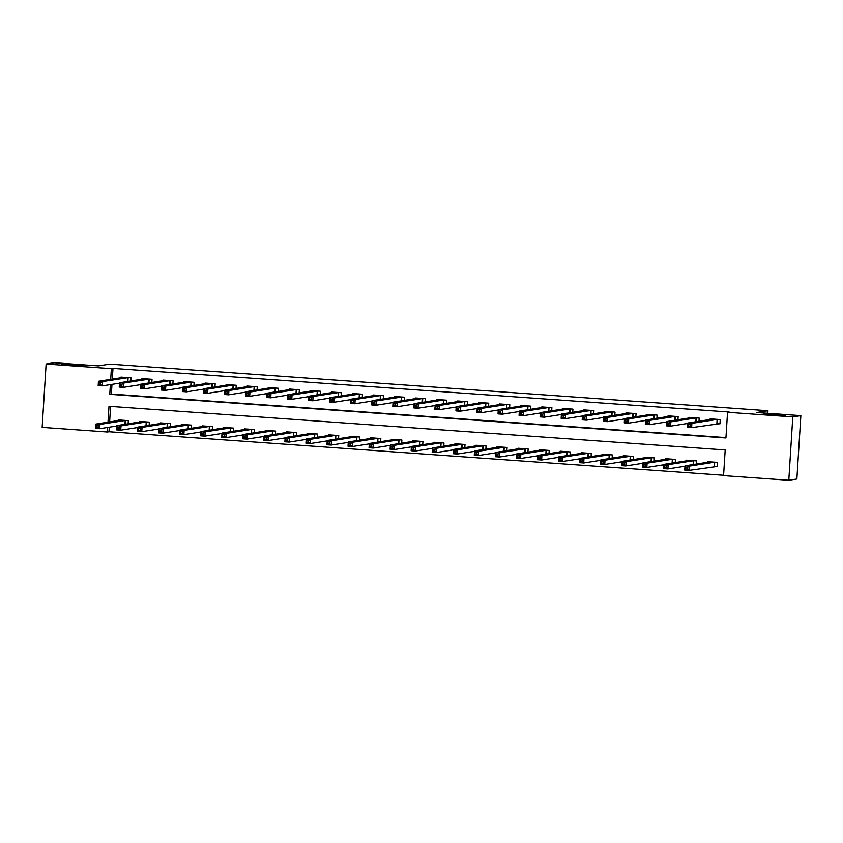 <?xml version="1.0" encoding="UTF-8"?>
<svg xmlns="http://www.w3.org/2000/svg" width="843" height="843" viewBox="0 0 843 843"><rect width="100%" height="100%" fill="white"/><g stroke="black" fill="none" stroke-linecap="round" stroke-linejoin="round"><path stroke-width="1.26" d="M83.257 365.704L61.507 364.25L83.257 365.704M785.286 415.451L763.537 413.997L785.286 415.451M109.284 427.169L109 431.732L107.388 431.985L42.15 427.359L46.133 363.997L54.205 362.732L98.399 365.862L109.695 364.092L767.952 410.741L756.656 412.512L800.85 415.641L796.867 479.003L788.795 480.268L723.557 475.652L725.18 449.962L109 406.294L107.999 422.174M109 431.732L723.579 475.283M110.591 406.41L109.622 421.921M714.527 466.474L717.267 466.664L717.541 462.385L707.435 461.669L707.393 462.343M696.286 464.082L696.487 460.889L686.392 460.173L686.35 460.847M675.243 462.586L675.443 459.403L665.348 458.687L665.306 459.361M654.2 461.1L654.4 457.907L644.305 457.191L644.263 457.865M633.156 459.604L633.356 456.421L623.262 455.705L623.219 456.379M612.113 458.118L612.313 454.925L602.218 454.208L602.176 454.883M591.069 456.621L591.27 453.439L581.175 452.723L581.133 453.397M570.026 455.136L570.226 451.943L560.121 451.226L560.079 451.901M548.983 453.639L549.183 450.447L539.077 449.74L539.035 450.415M527.939 452.154L528.139 448.961L518.034 448.244L517.992 448.919M506.896 450.657L507.096 447.464L496.991 446.758L496.949 447.433M485.853 449.171L486.053 445.979L475.947 445.262L475.905 445.936M464.809 447.675L465.009 444.482L454.904 443.766L454.862 444.451M443.766 446.189L443.966 442.996L433.86 442.28L433.818 442.954M422.722 444.693L422.923 441.5L412.817 440.784L412.775 441.469M401.668 443.207L401.879 440.014L391.774 439.298L391.732 439.972M380.625 441.711L380.825 438.518L370.73 437.802L370.688 438.486M359.582 440.225L359.782 437.032L349.687 436.316L349.645 436.99M338.538 438.729L338.738 435.536L328.644 434.819L328.601 435.504M317.495 437.232L317.695 434.05L307.6 433.334L307.558 434.008M296.451 435.747L296.652 432.554L286.557 431.837L286.515 432.522M275.408 434.25L275.608 431.068L265.503 430.351L265.461 431.026M254.365 432.765L254.565 429.572L244.459 428.855L244.417 429.54M233.321 431.268L233.522 428.086L223.416 427.369L223.374 428.044M212.278 429.782L212.478 426.59L202.373 425.873L202.331 426.547M191.235 428.286L191.435 425.104L181.329 424.387L181.287 425.062M170.191 426.8L170.391 423.607L160.286 422.891L160.244 423.565M149.148 425.304L149.348 422.122L139.243 421.405L139.2 422.08M128.104 423.818L128.305 420.625L118.199 419.909L118.157 420.583M110.37 384.608L109.759 394.303L725.928 437.97L727.541 412.28L729.163 412.027L112.983 368.359L112.309 379.108M111.982 384.355L111.371 394.05L725.949 437.601M717.224 423.65L719.964 423.85L720.228 419.561L710.133 418.845L710.091 419.529M698.984 421.268L699.184 418.075L689.089 417.359L689.037 418.033M677.941 419.772L678.141 416.579L668.035 415.862L667.993 416.547M656.897 418.276L657.097 415.093L646.992 414.377L646.95 415.051M635.854 416.79L636.054 413.597L625.949 412.88L625.906 413.565M614.81 415.293L615.011 412.111L604.905 411.395L604.863 412.069M593.767 413.808L593.967 410.615L583.862 409.898L583.82 410.583M572.724 412.311L572.924 409.129L562.818 408.412L562.776 409.087M551.68 410.826L551.88 407.633L541.775 406.916L541.733 407.591M530.637 409.329L530.837 406.147L520.732 405.43L520.689 406.105M509.583 407.843L509.783 404.651L499.688 403.934L499.646 404.608M488.54 406.347L488.74 403.165L478.645 402.448L478.603 403.123M467.496 404.861L467.696 401.668L457.601 400.952L457.559 401.626M446.453 403.365L446.653 400.183L436.558 399.466L436.516 400.14M425.409 401.879L425.61 398.686L415.515 397.97L415.473 398.644M404.366 400.383L404.566 397.201L394.471 396.484L394.429 397.158M383.323 398.897L383.523 395.704L373.417 394.988L373.375 395.662M362.279 397.401L362.479 394.218L352.374 393.502L352.332 394.176M341.236 395.915L341.436 392.722L331.331 392.006L331.288 392.68M320.192 394.419L320.393 391.236L310.287 390.52L310.245 391.194M299.149 392.933L299.349 389.74L289.244 389.023L289.202 389.698M278.106 391.437L278.306 388.244L268.2 387.538L268.158 388.212M257.062 389.951L257.263 386.758L247.157 386.041L247.115 386.716M236.019 388.454L236.219 385.262L226.114 384.556L226.072 385.23M214.965 386.969L215.176 383.776L205.07 383.059L205.028 383.734M193.922 385.472L194.122 382.279L184.027 381.563L183.985 382.248M172.878 383.986L173.078 380.794L162.984 380.077L162.941 380.751M151.835 382.49L152.035 379.297L141.94 378.581L141.898 379.266M130.791 381.004L130.992 377.812L120.897 377.095L120.855 377.769M767.794 413.291L767.952 410.741M800.85 415.641L792.778 416.906L788.795 480.268M46.133 363.997L111.371 368.612L110.696 379.361M112.983 368.359L111.371 368.612M727.541 412.28L792.778 416.906M107.672 427.422L107.388 431.985M111.371 394.05L109.759 394.303M719.975 423.65L691.618 427.612L687.414 427.317L687.677 423.028L712.872 419.045M688.436 424.472L687.677 423.028L691.882 423.334L691.618 427.612L690.017 426.305L690.122 424.587L688.436 424.472L688.331 426.189L690.017 426.305M717.488 419.371L691.882 423.334L690.122 424.587M687.414 427.317L688.331 426.189M710.175 461.859L684.98 465.852L689.195 466.147L688.921 470.426L717.277 466.464M687.319 469.119L688.921 470.426L684.716 470.131L684.98 465.852L685.644 469.003L687.319 469.119L687.435 467.412L685.749 467.285M687.435 467.412L689.195 466.147L714.801 462.185M685.644 469.003L684.716 470.131M687.656 423.449L670.575 426.126L666.36 425.82L666.634 421.542L691.818 417.548M667.393 422.986L666.634 421.542L670.838 421.837L670.575 426.126L668.973 424.809L669.079 423.102L667.393 422.986L667.287 424.693L668.973 424.809M696.444 417.875L670.838 421.837L669.079 423.102M666.36 425.82L667.287 424.693M666.613 421.953L649.531 424.63L645.316 424.335L645.59 420.046L670.775 416.063M646.349 421.489L645.59 420.046L649.795 420.351L649.531 424.63L647.93 423.323L648.035 421.605L646.349 421.489L646.244 423.207L647.93 423.323M675.401 416.389L649.795 420.351L648.035 421.605M645.316 424.335L646.244 423.207M645.559 420.467L628.488 423.144L624.273 422.838L624.547 418.56L649.732 414.566M625.306 420.004L624.547 418.56L628.752 418.855L628.488 423.144L626.886 421.827L626.992 420.12L625.306 420.004L625.2 421.711L626.886 421.827M654.358 414.893L628.752 418.855L626.992 420.12M624.273 422.838L625.2 421.711M689.174 460.404L663.936 464.356L668.151 464.662L667.877 468.94L684.959 466.263M666.276 467.633L667.877 468.94L663.673 468.645L663.936 464.356L664.59 467.507L666.276 467.633L666.381 465.916L664.705 465.8M666.381 465.916L668.151 464.662L693.757 460.7M664.59 467.507L663.673 468.645M668.088 458.877L642.893 462.87L647.108 463.165L646.834 467.444L663.915 464.778M645.232 466.137L646.834 467.444L642.629 467.148L642.893 462.87L643.546 466.021L645.232 466.137L645.338 464.43L643.662 464.303M645.338 464.43L647.108 463.165L672.714 459.203M643.546 466.021L642.629 467.148M647.045 457.391L621.849 461.374L626.064 461.679L625.791 465.958L642.872 463.281M624.189 464.651L625.791 465.958L621.586 465.663L621.849 461.374L622.503 464.525L624.189 464.651L624.294 462.933L622.619 462.818M624.294 462.933L626.064 461.679L651.66 457.717M622.503 464.525L621.586 465.663M624.515 418.971L607.445 421.648L603.23 421.352L603.504 417.064L628.688 413.081M604.262 418.507L603.504 417.064L607.708 417.369L607.445 421.648L605.843 420.341L605.948 418.623L604.262 418.507L604.157 420.225L605.843 420.341M633.314 413.407L607.708 417.369L605.948 418.623M603.23 421.352L604.157 420.225M626.001 455.894L600.806 459.888L605.021 460.183L604.747 464.461L621.828 461.795M603.145 463.155L604.747 464.461L600.543 464.166L600.806 459.888L601.459 463.039L603.145 463.155L603.251 461.448L601.565 461.321M603.251 461.448L605.021 460.183L630.617 456.221M601.459 463.039L600.543 464.166M603.472 417.485L586.401 420.162L582.186 419.856L582.46 415.578L607.645 411.584M583.219 417.022L582.46 415.578L586.665 415.873L586.401 420.162L584.8 418.845L584.905 417.137L583.219 417.022L583.114 418.729L584.8 418.845M612.271 411.911L586.665 415.873L584.905 417.137M582.186 419.856L583.114 418.729M586.644 410.109L561.417 414.082L565.621 414.387L565.358 418.665L561.143 418.37L561.417 414.082L562.07 417.243L563.756 417.359L563.862 415.641L562.176 415.525M591.228 410.425L565.621 414.387L563.862 415.641M582.429 415.989L565.358 418.665L563.756 417.359M561.143 418.37L562.07 417.243M561.385 414.503L544.304 417.169L540.1 416.874L540.374 412.596L565.558 408.602M541.132 414.029L540.374 412.596L544.578 412.891L544.304 417.169L542.702 415.862L542.818 414.155L541.132 414.029L541.027 415.747L542.702 415.862M570.184 408.929L544.578 412.891L542.818 414.155M540.1 416.874L541.027 415.747M540.342 413.007L523.261 415.683L519.056 415.388L519.33 411.099L544.515 407.116M520.089 412.543L519.33 411.099L523.535 411.405L523.261 415.683L521.659 414.377L521.775 412.659L520.089 412.543L519.983 414.25L521.659 414.377M549.141 407.443L523.535 411.405L521.775 412.659M519.056 415.388L519.983 414.25M519.299 411.521L502.217 414.187L498.013 413.892L498.276 409.614L523.471 405.62M499.045 411.047L498.276 409.614L502.491 409.909L502.217 414.187L500.616 412.88L500.731 411.173L499.045 411.047L498.94 412.764L500.616 412.88M528.097 405.947L502.491 409.909L500.731 411.173M498.013 413.892L498.94 412.764M604.958 454.409L579.763 458.392L583.967 458.687L583.704 462.976L600.785 460.299M582.102 461.669L583.704 462.976L579.499 462.67L579.763 458.392L580.416 461.542L582.102 461.669L582.207 459.951L580.521 459.835M582.207 459.951L583.967 458.687L609.573 454.735M580.416 461.542L579.499 462.67M583.904 452.912L558.719 456.906L562.924 457.201L562.66 461.479L579.742 458.813M561.059 460.173L562.66 461.479L558.445 461.184L558.719 456.906L559.373 460.057L561.059 460.173L561.164 458.466L559.478 458.339M561.164 458.466L562.924 457.201L588.53 453.239M559.373 460.057L558.445 461.184M562.861 451.416L537.676 455.41L541.88 455.705L541.617 459.993L558.698 457.317M540.015 458.687L541.617 459.993L537.402 459.688L537.676 455.41L538.329 458.56L540.015 458.687L540.121 456.969L538.435 456.853M540.121 456.969L541.88 455.705L567.487 451.753M538.329 458.56L537.402 459.688M541.901 449.962L516.633 453.924L520.837 454.219L520.574 458.497L537.644 455.831M518.972 457.191L520.574 458.497L516.359 458.202L516.633 453.924L517.286 457.075L518.972 457.191L519.077 455.483L517.391 455.357M519.077 455.483L520.837 454.219L546.443 450.257M517.286 457.075L516.359 458.202M520.774 448.434L495.589 452.428L499.794 452.723L499.53 457.011L516.601 454.335M497.928 455.705L499.53 457.011L495.315 456.706L495.589 452.428L496.242 455.578L497.928 455.705L498.034 453.987L496.348 453.871M498.034 453.987L499.794 452.723L525.4 448.771M496.242 455.578L495.315 456.706M498.255 410.025L481.174 412.701L476.969 412.406L477.233 408.117L502.428 404.134M478.002 409.561L477.233 408.117L481.448 408.423L481.174 412.701L479.572 411.395L479.678 409.677L478.002 409.561L477.886 411.268L479.572 411.395M507.054 404.461L481.448 408.423L479.678 409.677M476.969 412.406L477.886 411.268M499.73 446.948L474.546 450.942L478.75 451.237L478.487 455.515L495.558 452.849M476.885 454.208L478.487 455.515L474.272 455.22L474.546 450.942L475.199 454.092L476.885 454.208L476.99 452.501L475.304 452.375M476.99 452.501L478.75 451.237L504.356 447.275M475.199 454.092L474.272 455.22M477.212 408.539L460.13 411.205L455.926 410.91L456.189 406.632L481.427 402.68M456.959 408.065L456.189 406.632L460.404 406.927L460.13 411.205L458.529 409.898L458.634 408.191L456.959 408.065L456.843 409.782L458.529 409.898M486.011 402.965L460.404 406.927L458.634 408.191M455.926 410.91L456.843 409.782M478.687 445.452L453.502 449.445L457.707 449.74L457.443 454.029L474.514 451.353M455.842 452.723L457.443 454.029L453.228 453.724L453.502 449.445L454.156 452.596L455.842 452.723L455.947 451.005L454.261 450.889M455.947 451.005L457.707 449.74L483.313 445.789M454.156 452.596L453.228 453.724M456.168 407.043L439.087 409.719L434.883 409.424L435.146 405.135L460.341 401.152M435.915 406.579L435.146 405.135L439.361 405.441L439.087 409.719L437.485 408.412L437.591 406.695L435.915 406.579L435.799 408.286L437.485 408.412M464.957 401.479L439.361 405.441L437.591 406.695M434.883 409.424L435.799 408.286M457.644 443.966L432.459 447.96L436.663 448.255L436.389 452.533L453.471 449.856M434.788 451.226L436.389 452.533L432.185 452.238L432.459 447.96L433.112 451.11L434.788 451.226L434.904 449.509L433.218 449.393M434.904 449.509L436.663 448.255L462.27 444.293M433.112 451.11L432.185 452.238M435.125 405.557L418.044 408.223L413.839 407.928L414.103 403.649L439.298 399.656M414.872 405.083L414.103 403.649L418.318 403.945L418.044 408.223L416.442 406.916L416.547 405.209L414.872 405.083L414.756 406.8L416.442 406.916M443.913 399.982L418.318 403.945L416.547 405.209M413.839 407.928L414.756 406.8M436.642 442.512L411.416 446.463L415.62 446.758L415.346 451.047L432.427 448.371M413.744 449.74L415.346 451.047L411.142 450.742L411.416 446.463L412.069 449.614L413.744 449.74L413.86 448.023L412.174 447.907M413.86 448.023L415.62 446.758L441.226 442.796M412.069 449.614L411.142 450.742M414.082 404.06L397 406.737L392.796 406.442L393.059 402.153L418.254 398.17M393.818 403.597L393.059 402.153L397.274 402.459L397 406.737L395.399 405.43L395.504 403.713L393.818 403.597L393.713 405.304L395.399 405.43M422.87 398.497L397.274 402.459L395.504 403.713M392.796 406.442L393.713 405.304M415.557 440.984L390.362 444.978L394.577 445.273L394.303 449.551L411.384 446.874M392.701 448.244L394.303 449.551L390.098 449.256L390.362 444.978L391.026 448.128L392.701 448.244L392.817 446.527L391.131 446.411M392.817 446.527L394.577 445.273L420.183 441.31M391.026 448.128L390.098 449.256M393.038 402.575L375.957 405.241L371.742 404.946L372.016 400.667L397.201 396.674M372.775 402.1L372.016 400.667L376.22 400.962L375.957 405.241L374.355 403.934L374.461 402.227L372.775 402.1L372.669 403.818L374.355 403.934M401.826 397L376.22 400.962L374.461 402.227M371.742 404.946L372.669 403.818M394.513 439.488L369.318 443.481L373.533 443.776L373.259 448.065L390.341 445.389M371.658 446.748L373.259 448.065L369.055 447.759L369.318 443.481L369.972 446.632L371.658 446.748L371.763 445.041L370.088 444.925M371.763 445.041L373.533 443.776L399.139 439.814M369.972 446.632L369.055 447.759M371.995 401.078L354.914 403.755L350.699 403.46L350.973 399.171L376.157 395.188M351.731 400.615L350.973 399.171L355.177 399.477L354.914 403.755L353.312 402.448L353.417 400.731L351.731 400.615L351.626 402.322L353.312 402.448M380.783 395.515L355.177 399.477L353.417 400.731M350.699 403.46L351.626 402.322M350.941 399.593L333.87 402.259L329.655 401.963L329.929 397.685L355.114 393.692M330.688 399.118L329.929 397.685L334.134 397.98L333.87 402.259L332.268 400.952L332.374 399.245L330.688 399.118L330.582 400.836L332.268 400.952M359.74 394.018L334.134 397.98L332.374 399.245M329.655 401.963L330.582 400.836M329.898 398.096L312.827 400.773L308.612 400.467L308.886 396.189L334.07 392.206M309.644 397.633L308.886 396.189L313.09 396.484L312.827 400.773L311.225 399.466L311.33 397.748L309.644 397.633L309.539 399.34L311.225 399.466M338.696 392.532L313.09 396.484L311.33 397.748M308.612 400.467L309.539 399.34M308.854 396.61L291.783 399.276L287.568 398.981L287.842 394.703L313.027 390.709M288.601 396.136L287.842 394.703L292.047 394.998L291.783 399.276L290.182 397.97L290.287 396.263L288.601 396.136L288.496 397.854L290.182 397.97M317.653 391.036L292.047 394.998L290.287 396.263M287.568 398.981L288.496 397.854M287.811 395.114L270.74 397.791L266.525 397.485L266.799 393.207L291.984 389.213M267.558 394.65L266.799 393.207L271.003 393.502L270.74 397.791L269.138 396.484L269.244 394.766L267.558 394.65L267.452 396.358L269.138 396.484M296.61 389.55L271.003 393.502L269.244 394.766M266.525 397.485L267.452 396.358M266.767 393.628L249.686 396.294L245.482 395.999L245.756 391.721L270.94 387.727M246.514 393.154L245.756 391.721L249.96 392.016L249.686 396.294L248.084 394.988L248.2 393.281L246.514 393.154L246.409 394.872L248.084 394.988M275.566 388.054L249.96 392.016L248.2 393.281M245.482 395.999L246.409 394.872M245.724 392.132L228.643 394.809L224.438 394.503L224.712 390.225L249.897 386.231M225.471 391.668L224.712 390.225L228.917 390.52L228.643 394.809L227.041 393.502L227.157 391.784L225.471 391.668L225.366 393.375L227.041 393.502M254.523 386.568L228.917 390.52L227.157 391.784M224.438 394.503L225.366 393.375M224.681 390.646L207.599 393.312L203.395 393.017L203.658 388.739L228.853 384.745M204.427 390.172L203.658 388.739L207.873 389.034L207.599 393.312L205.998 392.006L206.113 390.298L204.427 390.172L204.322 391.89L205.998 392.006M233.479 385.072L207.873 389.034L206.113 390.298M203.395 393.017L204.322 391.89M203.637 389.15L186.556 391.826L182.351 391.521L182.615 387.243L207.81 383.249M183.384 388.686L182.615 387.243L186.83 387.538L186.556 391.826L184.954 390.52L185.06 388.802L183.384 388.686L183.279 390.393L184.954 390.52M212.436 383.586L186.83 387.538L185.06 388.802M182.351 391.521L183.279 390.393M182.594 387.654L165.513 390.33L161.308 390.035L161.571 385.757L186.767 381.763M162.341 387.19L161.571 385.757L165.786 386.052L165.513 390.33L163.911 389.023L164.016 387.306L162.341 387.19L162.225 388.908L163.911 389.023M191.393 382.09L165.786 386.052L164.016 387.306M161.308 390.035L162.225 388.908M161.55 386.168L144.469 388.844L140.265 388.539L140.528 384.26L165.723 380.267M141.297 385.704L140.528 384.26L144.743 384.556L144.469 388.844L142.867 387.538L142.973 385.82L141.297 385.704L141.181 387.411L142.867 387.538M170.339 380.593L144.743 384.556L142.973 385.82M140.265 388.539L141.181 387.411M140.507 384.671L123.426 387.348L119.221 387.053L119.485 382.775L144.68 378.781M120.254 384.208L119.485 382.775L123.7 383.07L123.426 387.348L121.824 386.041L121.929 384.324L120.254 384.208L120.138 385.925L121.824 386.041M149.295 379.108L123.7 383.07L121.929 384.324M119.221 387.053L120.138 385.925M119.464 383.186L102.382 385.862L98.178 385.557L98.441 381.278L123.679 377.327M99.2 382.722L98.441 381.278L102.656 381.573L102.382 385.862L100.781 384.545L100.886 382.838L99.2 382.722L99.095 384.429L100.781 384.545M128.252 377.611L102.656 381.573L100.886 382.838M98.178 385.557L99.095 384.429M373.47 438.002L348.275 441.985L352.49 442.29L352.216 446.569L369.297 443.892M350.614 445.262L352.216 446.569L348.011 446.274L348.275 441.985L348.928 445.146L350.614 445.262L350.72 443.544L349.044 443.429M350.72 443.544L352.49 442.29L378.096 438.328M348.928 445.146L348.011 446.274M352.427 436.505L327.232 440.499L331.447 440.794L331.173 445.083L348.254 442.406M329.571 443.766L331.173 445.083L326.968 444.777L327.232 440.499L327.885 443.65L329.571 443.766L329.676 442.059L328.001 441.943M329.676 442.059L331.447 440.794L357.042 436.832M327.885 443.65L326.968 444.777M331.425 435.062L306.188 439.003L310.403 439.308L310.129 443.587L327.21 440.91M308.527 442.28L310.129 443.587L305.925 443.292L306.188 439.003L306.841 442.164L308.527 442.28L308.633 440.562L306.957 440.446M308.633 440.562L310.403 439.308L335.999 435.346M306.841 442.164L305.925 443.292M310.34 433.523L285.145 437.517L289.36 437.812L289.086 442.101L306.167 439.424M287.484 440.784L289.086 442.101L284.881 441.795L285.145 437.517L285.798 440.668L287.484 440.784L287.589 439.077L285.903 438.961M287.589 439.077L289.36 437.812L314.955 433.85M285.798 440.668L284.881 441.795M289.286 432.037L264.101 436.021L268.306 436.326L268.042 440.604L285.124 437.928M266.441 439.298L268.042 440.604L263.827 440.309L264.101 436.021L264.755 439.182L266.441 439.298L266.546 437.58L264.86 437.464M266.546 437.58L268.306 436.326L293.912 432.364M264.755 439.182L263.827 440.309M268.243 430.541L243.058 434.535L247.262 434.83L246.999 439.119L264.08 436.442M245.397 437.802L246.999 439.119L242.784 438.813L243.058 434.535L243.711 437.686L245.397 437.802L245.503 436.094L243.817 435.979M245.503 436.094L247.262 434.83L272.869 430.868M243.711 437.686L242.784 438.813M247.199 429.055L222.015 433.039L226.219 433.344L225.956 437.622L243.026 434.946M224.354 436.316L225.956 437.622L221.741 437.327L222.015 433.039L222.668 436.2L224.354 436.316L224.459 434.598L222.773 434.482M224.459 434.598L226.219 433.344L251.825 429.382M222.668 436.2L221.741 437.327M226.156 427.559L200.971 431.553L205.176 431.848L204.912 436.126L221.983 433.46M203.311 434.819L204.912 436.126L200.697 435.831L200.971 431.553L201.625 434.703L203.311 434.819L203.416 433.112L201.73 432.986M203.416 433.112L205.176 431.848L230.782 427.886M201.625 434.703L200.697 435.831M205.112 426.073L179.928 430.056L184.132 430.362L183.869 434.64L200.94 431.964M182.267 433.334L183.869 434.64L179.654 434.345L179.928 430.056L180.581 433.207L182.267 433.334L182.373 431.616L180.687 431.5M182.373 431.616L184.132 430.362L209.738 426.4M180.581 433.207L179.654 434.345M184.069 424.577L158.884 428.571L163.089 428.866L162.825 433.144L179.896 430.478M161.224 431.837L162.825 433.144L158.61 432.849L158.884 428.571L159.538 431.721L161.224 431.837L161.329 430.13L159.643 430.004M161.329 430.13L163.089 428.866L188.695 424.904M159.538 431.721L158.61 432.849M163.026 423.091L137.841 427.074L142.046 427.38L141.772 431.658L158.853 428.982M140.17 430.351L141.772 431.658L137.567 431.363L137.841 427.074L138.494 430.225L140.17 430.351L140.286 428.634L138.6 428.518M140.286 428.634L142.046 427.38L167.652 423.418M138.494 430.225L137.567 431.363M141.982 421.595L116.798 425.589L121.002 425.884L120.728 430.162L137.809 427.496M119.126 428.855L120.728 430.162L116.524 429.867L116.798 425.589L117.451 428.739L119.126 428.855L119.242 427.148L117.556 427.022M119.242 427.148L121.002 425.884L146.608 421.921M117.451 428.739L116.524 429.867M120.939 420.109L95.744 424.092L99.959 424.398L99.685 428.676L116.766 426M98.083 427.369L99.685 428.676L95.48 428.381L95.744 424.092L96.408 427.243L98.083 427.369L98.199 425.652L96.513 425.536M98.199 425.652L99.959 424.398L125.565 420.436M96.408 427.243L95.48 428.381M717.361 419.371L717.098 423.65M717.119 419.382L716.856 423.66M714.158 466.485L714.432 462.196M714.4 466.474L714.674 462.185M696.318 417.875L696.076 421.721M696.076 417.886L695.833 421.753M675.275 416.389L675.032 420.225M675.032 416.4L674.79 420.267M654.231 414.893L653.989 418.739M653.989 414.904L653.746 418.771M693.146 464.577L693.389 460.71M693.389 464.535L693.631 460.7M672.092 463.081L672.345 459.214M672.345 463.039L672.577 459.203M651.049 461.595L651.291 457.728M651.302 461.553L651.534 457.717M633.188 413.407L632.945 417.243M632.945 413.418L632.703 417.285M630.006 460.099L630.248 456.232M630.248 460.057L630.49 456.221M612.144 411.911L611.902 415.757M611.902 411.921L611.66 415.789M591.101 410.425L590.859 414.261M590.859 410.436L590.616 414.303M570.058 408.929L569.815 412.775M569.815 408.939L569.573 412.807M549.014 407.443L548.772 411.279M548.772 407.454L548.53 411.321M527.971 405.947L527.729 409.793M527.729 405.957L527.486 409.824M608.962 458.613L609.204 454.746M609.204 458.571L609.447 454.735M587.919 457.117L588.161 453.249M588.161 457.075L588.403 453.239M566.875 455.62L567.118 451.764M567.118 455.589L567.36 451.753M545.832 454.135L546.074 450.267M546.074 454.092L546.317 450.257M524.789 452.638L525.031 448.782M525.031 452.607L525.273 448.771M506.928 404.461L506.685 408.297M506.685 404.471L506.443 408.339M503.745 451.153L503.988 447.285M503.988 451.11L504.23 447.275M485.884 402.965L485.642 406.811M485.642 402.975L485.389 406.842M482.702 449.656L482.944 445.799M482.944 449.625L483.187 445.789M464.83 401.479L464.598 405.314M464.588 401.489L464.345 405.357M461.658 448.17L461.901 444.303M461.901 448.128L462.143 444.293M443.787 399.982L443.544 403.818M443.544 399.993L443.302 403.86M440.615 446.674L440.857 442.807M440.857 446.642L441.1 442.807M422.743 398.497L422.501 402.332M422.501 398.507L422.259 402.374M419.572 445.188L419.814 441.321M419.814 445.146L420.056 441.31M401.7 397L401.458 400.836M401.458 397.011L401.215 400.878M398.528 443.692L398.771 439.825M398.771 443.66L399.013 439.814M380.657 395.515L380.414 399.35M380.414 395.525L380.172 399.392M359.613 394.018L359.371 397.854M359.371 394.029L359.129 397.896M338.57 392.532L338.328 396.368M338.328 392.543L338.085 396.41M317.526 391.036L317.284 394.872M317.284 391.047L317.042 394.914M296.483 389.55L296.241 393.386M296.241 389.561L295.998 393.418M275.44 388.054L275.197 391.89M275.197 388.065L274.955 391.932M254.396 386.568L254.154 390.404M254.154 386.579L253.912 390.435M233.353 385.072L233.111 388.908M233.111 385.082L232.868 388.95M212.31 383.586L212.067 387.422M212.067 383.597L211.825 387.453M191.266 382.09L191.024 385.925M191.024 382.1L190.771 385.968M170.212 380.604L169.98 384.44M169.97 380.604L169.728 384.471M149.169 379.108L148.926 382.943M148.926 379.118L148.684 382.985M128.125 377.611L127.883 381.457M127.883 377.622L127.641 381.489M377.474 442.206L377.727 438.339M377.727 442.164L377.97 438.328M356.431 440.71L356.673 436.843M356.684 440.678L356.916 436.832M335.388 439.224L335.63 435.357M335.63 439.182L335.872 435.346M314.344 437.728L314.587 433.86M314.587 437.696L314.829 433.85M293.301 436.242L293.543 432.375M293.543 436.2L293.786 432.364M272.257 434.746L272.5 430.878M272.5 434.714L272.742 430.868M251.214 433.26L251.456 429.393M251.456 433.218L251.699 429.382M230.171 431.764L230.413 427.896M230.413 431.732L230.655 427.886M209.127 430.278L209.37 426.41M209.37 430.236L209.612 426.4M188.084 428.781L188.326 424.914M188.326 428.75L188.569 424.904M167.04 427.296L167.283 423.428M167.283 427.253L167.525 423.418M145.997 425.799L146.239 421.932M146.239 425.768L146.482 421.921M124.954 424.314L125.196 420.446M125.196 424.271L125.438 420.436"/></g></svg>
